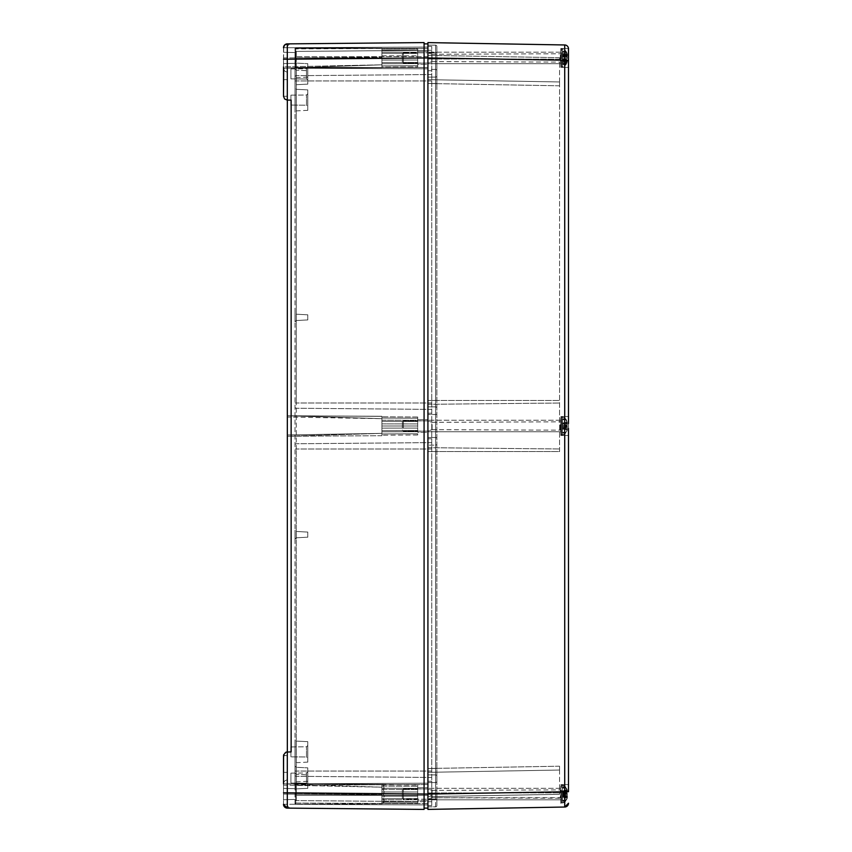 <?xml version="1.0" encoding="UTF-8"?>
<svg xmlns="http://www.w3.org/2000/svg" width="852" height="852" viewBox="0 0 852 852"><rect width="100%" height="100%" fill="white"/><g stroke="black" fill="none" stroke-linecap="round" stroke-linejoin="round"><path stroke-width="0.64" stroke-dasharray="4.26 3.19" d="M427.917 63.687L427.917 52.185L427.917 63.687L427.917 52.185L427.917 63.687L560.829 63.687L560.829 52.185L560.829 63.687L427.917 63.687M560.829 48.777L560.829 67.393L560.829 48.777M568.497 60.364L568.497 48.798L568.497 67.393L560.829 67.393L568.497 67.393M427.917 431.751L427.917 420.249L427.917 431.751L427.917 420.249L427.917 431.751L560.829 431.751L560.829 420.249L560.829 431.751L427.917 431.751M560.829 423.572L560.829 435.457L560.829 423.572M568.497 423.572L568.497 435.457L568.497 416.543L568.497 423.572L568.497 416.543L560.829 416.543L568.497 416.543M427.917 799.815L427.917 788.313L427.917 799.815L427.917 788.313L427.917 799.815L560.829 799.815L560.829 788.313L560.829 799.815L427.917 799.815M560.829 791.636L560.829 803.521L560.829 791.636M568.497 791.636L568.497 428.428M560.829 63.687L560.829 52.185L560.829 63.687M568.454 48.479L560.829 48.479L568.497 48.777M560.829 431.751L560.829 420.249L560.829 431.751M560.829 799.815L560.829 788.313L560.829 799.815M427.917 799.176L435.585 799.176A1.278 1.278 0 0 1 436.863 800.454L436.863 793.169L436.863 800.454A1.278 1.278 0 0 0 435.585 799.176L435.585 793.106L435.585 799.176L427.917 799.176L427.917 788.952L427.917 799.176L427.917 788.952L427.917 799.176L431.921 797.76L431.921 790.368L431.921 797.76L431.921 790.368L431.921 797.76L432.092 790.4L432.092 797.728L432.092 790.4L432.092 797.728L560.318 797.728L560.318 790.4L560.829 798.239L560.829 789.889L560.829 798.239L560.829 789.889L560.829 798.239L432.092 797.728L427.917 799.176L403.379 799.176L403.379 788.952L403.379 799.176L403.379 788.952L403.379 799.176L427.917 799.176M436.863 805.566A1.278 1.278 0 0 1 435.585 806.844L427.917 806.844L427.917 768.504L427.917 774.894L435.585 774.894A1.278 1.278 0 0 1 436.863 776.172L436.863 793.169L436.863 776.172A1.278 1.278 0 0 0 435.585 774.894A1.278 1.278 0 0 1 436.863 776.172A1.278 1.278 0 0 0 435.585 774.894L435.585 793.106L436.863 793.169L435.585 793.106L435.585 768.504L435.585 774.894L427.917 774.894L427.917 45.156L427.917 806.844L435.585 806.844L435.585 793.489L435.585 806.844A1.278 1.278 0 0 0 436.863 805.566L436.863 793.425L436.863 805.566M427.917 77.106L435.585 77.106L427.917 77.106L435.585 77.106L427.917 77.106L427.917 52.824L427.917 77.106L435.585 77.106A1.278 1.278 0 0 0 436.863 75.828L436.863 781.284A1.278 1.278 0 0 1 435.585 782.562A1.278 1.278 0 0 0 436.863 781.284A1.278 1.278 0 0 1 435.585 782.562L427.917 782.562L435.585 782.562L427.917 782.562L435.585 782.562L435.585 793.489L427.917 793.489L435.585 793.489L435.585 768.504L436.863 768.504L436.863 781.284A1.278 1.278 0 0 1 435.585 782.562L427.917 782.562M435.585 77.106L435.585 52.824L403.379 52.824L402.357 53.846L402.357 62.026L402.357 53.846L402.357 62.026L402.357 53.846L403.379 52.824L403.379 63.048L403.379 52.824L403.379 63.048L403.379 52.824L427.917 52.824L432.092 54.272L431.921 61.632L431.921 54.24L431.921 61.632L431.921 54.24L427.917 52.824L427.917 63.048L427.917 52.824L427.917 63.048L427.917 52.824L435.585 52.824L435.585 58.894L427.917 58.894L435.585 58.894L435.585 414.509L427.917 414.509L435.585 414.509L435.585 437.491L427.917 437.491L435.585 437.491L435.585 768.504L427.917 768.504L435.585 768.504L435.585 451.528L436.863 451.528L427.917 451.528L435.585 451.528L435.585 445.149L427.917 445.149L435.585 445.149L435.585 406.851L427.917 406.851L435.585 406.851L435.585 400.472L436.863 400.472L427.917 400.472L435.585 400.472L435.585 83.496L436.863 83.496L427.917 83.496L435.585 83.496L435.585 45.156A1.278 1.278 0 0 1 436.863 46.434A1.278 1.278 0 0 0 435.585 45.156L435.585 58.511L436.863 58.575L435.585 58.511L435.585 69.438A1.278 1.278 0 0 1 436.863 70.716A1.278 1.278 0 0 0 435.585 69.438A1.278 1.278 0 0 1 436.863 70.716A1.278 1.278 0 0 0 435.585 69.438L435.585 83.496L436.863 83.496L436.863 46.434L436.863 83.496L427.917 83.496L435.585 83.496L435.585 400.472L436.863 400.472L427.917 400.472L435.585 400.472L435.585 414.509A1.278 1.278 180 0 0 436.863 413.241A1.278 1.278 -0 0 1 435.585 414.509L435.585 437.491A1.278 1.278 180 0 1 436.863 438.759A1.278 1.278 0 0 0 435.585 437.491L435.585 451.528L436.863 451.528L427.917 451.528L427.917 79.662L427.917 451.528L435.585 451.528L435.585 768.504L436.863 768.504L427.917 768.504L427.917 451.528L427.917 772.338L427.917 768.504L436.863 768.504L436.863 75.828A1.278 1.278 0 0 1 435.585 77.106A1.278 1.278 0 0 0 436.863 75.828A1.278 1.278 0 0 1 435.585 77.106L435.585 782.562M435.585 69.438L427.917 69.438M436.863 51.546L436.863 58.831L436.863 51.546A1.278 1.278 0 0 1 435.585 52.824A1.278 1.278 0 0 0 436.863 51.546M435.585 45.156L427.917 45.156L435.585 45.156M427.917 774.894L435.585 774.894M568.497 791.7L564.727 791.7L564.727 807.036L427.917 809.4L427.917 42.6L564.727 44.964L564.727 60.3L427.917 57.936L427.917 68.799L427.917 67.457L295.005 67.457A0.767 0.767 0 0 0 295.069 67.766A0.767 0.767 0 0 1 295.005 67.457L427.917 67.457L427.917 68.799L295.772 68.224A0.767 0.767 0 0 1 295.069 67.766A0.767 0.767 0 0 0 295.772 68.224L427.917 68.799L295.772 68.224L295.005 52.568L295.005 67.457L295.005 48.415L295.005 803.585L295.772 803.063L295.005 803.585A0.767 0.767 0 0 0 295.08 803.915A0.767 0.767 0 0 1 295.005 803.585A0.767 0.767 0 0 0 295.069 803.894A0.767 0.767 0 0 1 295.005 803.585L295.772 803.116L295.005 803.585L295.005 56.658L295.005 57.936L295.772 57.936L295.772 68.224A0.767 0.767 0 0 1 295.005 67.457A0.767 0.767 0 0 0 295.772 68.224L427.917 68.799L427.917 57.936L427.917 794.064L427.917 46.434L427.917 70.716L427.917 57.936L295.772 57.936L295.772 56.658L295.005 56.658L295.005 52.686L295.005 56.658L295.772 56.658L295.772 57.936L427.917 57.936L427.917 43.878L424.083 43.878L424.083 809.4L287.305 808.122L287.305 792.786L424.083 794.064L424.083 808.122L424.083 43.878M427.917 772.338L559.551 770.038L427.917 772.338L559.551 770.038L559.551 766.204L559.551 794.32L559.551 770.038L427.917 772.338L427.917 796.62L559.551 794.32L427.917 796.62L427.917 772.338M559.551 451.528L559.551 81.962L427.917 79.662L559.551 81.962L559.551 451.528L427.917 451.528L559.551 451.528M559.551 81.962L559.551 57.68L559.551 81.962L427.917 79.662L427.917 59.022L427.917 79.662L559.551 81.962M559.551 57.68L427.917 55.38L427.917 59.022L427.917 55.38L559.551 57.68M295.761 784.234L295.772 783.776A0.767 0.767 0 0 0 295.069 784.234A0.767 0.767 0 0 1 295.772 783.776L295.069 784.234A0.767 0.767 0 0 0 295.005 784.543L295.772 785.065L295.005 784.543A0.767 0.767 0 0 1 295.772 783.776A0.767 0.767 0 0 0 295.005 784.543A0.767 0.767 0 0 1 295.069 784.234L295.772 785.065L427.917 784.543L295.772 785.065L295.772 803.063L427.917 803.585L427.917 804.927L295.772 804.352A0.767 0.767 0 0 1 295.08 803.915A0.767 0.767 0 0 0 295.772 804.352L427.917 804.927L427.917 783.201L295.772 783.776L427.917 783.201L295.772 783.776L295.772 794.064L295.772 783.776L427.917 783.201L427.917 803.585L295.772 803.063L295.772 804.352A0.767 0.767 0 0 1 295.069 803.894A0.767 0.767 0 0 0 295.772 804.352L295.761 784.234M427.917 47.073L427.917 67.457L427.917 48.415L295.005 48.415L427.917 48.415L427.917 47.073L295.772 47.648A0.767 0.767 0 0 0 295.069 48.106A0.767 0.767 0 0 1 295.772 47.648L295.772 47.648A0.767 0.767 0 0 0 295.08 48.085A0.767 0.767 0 0 1 295.772 47.648L427.917 47.073L295.772 47.648L427.917 47.073L427.917 48.362L295.005 48.415A0.767 0.767 0 0 1 295.069 48.106A0.767 0.767 0 0 0 295.005 48.415L295.772 48.883L295.772 56.658L295.761 48.085L295.08 48.085A0.767 0.767 0 0 0 295.005 48.415A0.767 0.767 0 0 1 295.08 48.085L295.772 48.883L427.917 48.362M417.693 64.219L417.693 51.652L417.693 64.219L427.917 64.315L427.917 51.557L427.917 64.315L427.917 51.557L427.917 64.315L417.693 64.219L417.693 51.652L417.693 64.219M417.693 432.283L417.693 419.716L417.693 432.283L427.917 432.379L427.917 419.621L427.917 432.379L427.917 419.621L427.917 432.379L417.693 432.283L417.693 419.716L417.693 432.283M417.693 800.347L417.693 787.78L417.693 800.347L427.917 800.443L427.917 787.685L427.917 800.443L427.917 787.685L427.917 800.443L417.693 800.347L417.693 787.78L417.693 800.347M290.915 756.853L290.915 746.927L290.915 756.853L306.507 756.991L306.507 746.789L306.507 756.991L307.785 758.28L307.785 745.5L307.785 758.28L307.785 745.5L307.785 758.28L306.507 756.991L306.507 746.789L306.507 756.991L290.915 756.853L290.915 746.927L290.915 756.853M290.915 105.073L290.915 95.147L290.915 105.073L306.507 105.211L306.507 95.009L306.507 105.211L307.785 106.5L307.785 93.72L307.785 106.5L307.785 93.72L307.785 106.5L306.507 105.211L306.507 95.009L306.507 105.211L290.915 105.073L290.915 95.147L290.915 105.073M290.915 783.052L306.496 783.19L290.915 783.052L290.915 773.126L290.915 783.052L290.915 773.126L290.915 783.052L290.915 773.126L290.915 783.052L306.507 783.19L306.507 772.988L306.507 783.19L307.785 784.479L307.785 771.699L307.785 784.479L307.785 771.699L307.785 784.479L307.785 771.699L307.785 784.479L306.496 783.19L306.496 772.988L306.496 783.19L306.496 772.988L306.496 783.19L307.785 784.479M290.915 78.874L306.496 79.012L290.915 78.874L290.915 68.948L290.915 78.874L290.915 68.948L290.915 78.874L290.915 68.948L290.915 78.874L306.507 79.012L306.507 68.81L306.507 79.012L307.785 80.301L307.785 67.521L307.785 80.301L307.785 67.521L307.785 80.301L307.785 67.521L307.785 80.301L306.496 79.012L306.496 68.81L306.496 79.012L306.496 68.81L306.496 79.012L307.785 80.301M307.785 63.687L307.785 84.135L307.785 63.687L296.219 63.112L296.219 84.71L296.219 63.112L296.219 84.71L296.219 63.112L296.219 84.71L296.219 63.112L295.005 61.834L295.005 85.988L295.005 61.834L295.005 85.988L295.005 61.834L296.219 63.112L307.785 63.687L307.785 84.135L307.785 63.687L307.785 84.135L307.785 63.687L296.219 63.112L295.005 61.834L295.005 85.988L295.005 61.834M307.785 767.865L307.785 788.313L307.785 767.865L296.219 767.29L296.219 788.888L296.219 767.29L296.219 788.888L296.219 767.29L296.219 788.888L296.219 767.29L295.005 766.012L295.005 790.166L295.005 766.012L295.005 790.166L295.005 766.012L296.219 767.29L307.785 767.865L307.785 788.313L307.785 767.865L307.785 788.313L307.785 767.865L296.219 767.29L295.005 766.012L295.005 790.166L295.005 766.012M307.785 319.926L307.785 314.814L307.785 319.926L296.219 320.533L296.219 314.207L296.219 320.533L296.219 314.207L296.219 320.533L296.219 314.207L296.219 320.533L295.005 321.811L295.005 312.929L295.005 321.811L295.005 312.929L295.005 321.811L296.219 320.533L307.785 319.926L307.785 314.814L307.785 319.926L307.785 314.814L307.785 319.926L296.219 320.533L295.005 321.811L295.005 312.929L295.005 321.811M307.785 537.186L307.785 532.074L307.785 537.186L296.219 537.793L296.219 531.467L296.219 537.793L296.219 531.467L296.219 537.793L296.219 531.467L296.219 537.793L295.005 539.071L295.005 530.189L295.005 539.071L295.005 530.189L295.005 539.071L296.219 537.793L307.785 537.186L307.785 532.074L307.785 537.186L307.785 532.074L307.785 537.186L296.219 537.793L295.005 539.071L295.005 530.189L295.005 539.071M307.785 89.886L307.785 110.334L307.785 89.886L296.219 89.311L296.219 110.909L296.219 89.311L296.219 110.909L296.219 89.311L295.005 88.033L295.005 112.187L295.005 88.033L295.005 112.187L295.005 88.033L296.219 89.311L307.785 89.886L307.785 110.334L307.785 89.886M307.785 741.666L307.785 762.114L307.785 741.666L296.219 741.091L296.219 762.689L296.219 741.091L296.219 762.689L296.219 741.091L295.005 739.813L295.005 763.967L295.005 739.813L295.005 763.967L295.005 739.813L296.219 741.091L307.785 741.666L307.785 762.114L307.785 741.666M307.785 774.894L307.785 781.284L307.785 774.894L296.219 774.319L296.219 781.859L296.219 774.319L296.219 781.859L296.219 774.319L295.005 773.041L295.005 783.137L295.005 773.041L295.005 783.137L295.005 773.041L296.219 774.319L307.785 774.894L307.785 781.284L307.785 774.894M307.785 70.716L307.785 77.106L307.785 70.716L296.219 70.141L296.219 77.681L296.219 70.141L296.219 77.681L296.219 70.141L295.005 68.863L295.005 78.959L295.005 68.863L295.005 78.959L295.005 68.863L296.219 70.141L307.785 70.716L307.785 77.106L307.785 70.716M381.909 794.841L283.503 794.064L283.503 788.398L283.503 799.73L283.503 783.84L381.909 787.195L381.909 803.777L381.909 784.351L283.503 783.84L283.503 755.724A3.834 3.834 0 0 1 287.337 751.89L284.93 752.742L283.524 755.298L287.337 755.724L283.503 755.724L283.503 785.118L381.909 787.195L283.503 785.118L283.503 783.84L283.503 804.288L283.503 794.064L381.909 794.841L381.909 803.777L384.497 802.009L382.836 803.244L417.693 803.063L381.909 803.244L381.909 791.934L381.909 803.244M283.503 57.936L283.503 68.16L381.909 64.805L283.503 66.882L283.503 68.16L381.909 64.805L381.909 48.223L381.909 67.649L381.909 55.849L381.909 64.805L283.503 66.882L283.503 57.936L381.909 57.159L283.503 57.936M384.497 788.249L382.836 789.474L384.497 791.934L382.836 794.064L384.497 796.194L382.836 798.654L384.497 799.879L382.836 802.009L384.497 802.009L382.836 802.009L384.497 799.879L382.836 798.654L384.497 796.194L382.836 794.064L384.497 791.934L382.836 789.474L384.497 788.249L382.836 786.119L384.497 786.119L382.836 784.884L384.497 786.119L382.836 786.119L384.497 788.249L417.693 788.356L417.693 786.268L384.497 786.119L417.693 786.268L417.693 785.065L417.693 788.356L384.497 788.249M287.337 415.776L287.337 417.054L381.909 418.673L287.337 415.776L381.909 418.673L381.909 433.359L287.337 434.946L287.337 417.054L287.337 436.224L381.909 433.359L381.909 435.617L381.909 416.287L287.337 415.776L287.337 436.224L287.337 434.946L381.909 433.359L287.337 436.224L287.337 415.776L381.909 416.383L381.909 435.617L381.909 416.287L287.337 415.776L381.909 416.383L381.909 418.673L287.337 417.054L287.337 415.776M381.909 435.713L287.337 436.224L381.909 435.713M381.909 431.826L381.909 433.956L381.909 430.59L381.909 431.826L417.693 431.708L417.693 433.796L381.909 433.956L381.909 435.18L381.909 431.826L381.909 435.18L381.909 433.956L417.693 433.796L381.909 433.956L417.693 433.796L417.693 434.999L417.693 430.505L381.909 430.59L381.909 426L381.909 428.13L417.693 428.087L417.693 431.708L417.693 430.505L381.909 430.59L381.909 423.87L381.909 428.13L417.693 428.087L381.909 428.13L417.693 428.087L417.693 431.708L381.909 431.826M381.909 421.41L381.909 423.87L381.909 420.174L381.909 423.87L417.693 423.913L417.693 426L381.909 426L381.909 423.87L381.909 426L417.693 426L417.693 428.087L417.693 421.495L381.909 421.41L381.909 418.044L381.909 420.174L417.693 420.292L417.693 423.913L417.693 421.495L381.909 421.41L381.909 416.82L381.909 418.044L417.693 418.204L381.909 418.044L417.693 418.204L417.693 417.001L381.909 416.82L381.909 420.174L417.693 420.292L417.693 423.913L381.909 423.87L381.909 421.41L417.693 421.495L417.693 418.204L381.909 418.044L381.909 416.82L417.693 417.001L417.693 420.292L417.693 418.204L381.909 418.044L417.693 418.204L417.693 417.001L417.693 418.204L381.909 418.044L417.693 418.204L417.693 421.495L381.909 421.41M381.909 57.936L381.909 62.526L381.909 60.066L417.693 60.023L417.693 62.441L381.909 62.526L381.909 65.892L381.909 63.762L417.693 63.644L417.693 65.732L381.909 65.892L381.909 67.116L381.909 65.892L417.693 65.732L381.909 65.892L381.909 63.762L417.693 63.644L417.693 62.441L417.693 66.935L381.909 67.116L381.909 65.892L381.909 67.116L417.693 66.935L417.693 65.732L381.909 65.892L381.909 60.066L417.693 60.023L417.693 62.441L381.909 62.526L381.909 53.346L381.909 57.936L417.693 57.936L381.909 57.936L417.693 57.936L417.693 60.023L417.693 55.849L417.693 57.936L381.909 57.936M381.909 52.11L381.909 55.806L381.909 48.756L381.909 52.11L417.693 52.228L417.693 53.431L381.909 53.346L417.693 53.431L417.693 55.849L417.693 50.14L381.909 49.98L381.909 48.756L381.909 49.98L417.693 50.14L417.693 48.937L381.909 48.756L417.693 48.937L417.693 50.14L381.909 49.98L417.693 50.14L417.693 52.228L417.693 48.937L417.693 53.431L381.909 53.346L417.693 53.431L417.693 57.936L417.693 52.228L381.909 52.11M283.503 47.712L283.503 68.16L283.716 46.455L286.048 44.102L291.139 43.846L287.337 43.878L287.337 68.16L283.503 68.16A3.834 3.834 0 0 0 287.337 71.994A3.834 3.834 0 0 1 283.503 68.16L287.337 68.16L287.337 47.68A3.834 3.834 0 0 1 291.139 43.846A3.834 3.834 0 0 0 287.337 47.68L287.305 43.878A3.834 3.834 0 0 0 283.503 47.712L381.909 48.223L283.503 47.712M417.693 65.732L417.693 60.023L381.909 60.066L417.693 60.023L417.693 62.441L381.909 62.526L417.693 62.441L417.693 63.644L381.909 63.762L417.693 63.644L417.693 65.732L381.909 65.892L417.693 65.732L417.693 66.935L417.693 65.732L381.909 65.892L417.693 65.732M283.503 96.276L284.611 98.97L287.337 100.11L287.337 96.276L283.503 96.276L283.503 68.16A3.834 3.834 0 0 0 287.337 71.994L287.337 68.16L287.337 71.994A3.834 3.834 0 0 1 283.503 68.16L283.503 79.662L287.337 79.662L287.337 96.276L287.337 79.662L283.503 79.662L283.503 96.276A3.834 3.834 0 0 0 287.337 100.11A3.834 3.834 0 0 1 283.503 96.276L287.337 96.276L287.337 100.11L291.139 100.11L287.337 100.11L291.139 100.11L291.139 105.073M381.909 55.806L417.693 55.849L381.909 55.806M381.909 787.195L381.909 784.383L283.503 783.84A3.834 3.834 0 0 1 287.337 780.006A3.834 3.834 0 0 0 283.503 783.84L381.909 784.383L283.503 783.84L381.909 787.195M381.909 789.474L381.909 791.934L381.909 788.238L381.909 789.474L417.693 789.559L417.693 788.356L417.693 791.977L384.497 791.934L417.693 791.977L417.693 789.559L417.693 798.569L381.909 798.654L417.693 798.569L417.693 801.86L381.909 802.02L417.693 801.86L381.909 802.02L417.693 801.86L417.693 803.063L417.693 794.064L381.909 794.064L417.693 794.064L417.693 791.977L417.693 796.151L384.497 796.194L417.693 796.151L417.693 785.065L417.693 789.559L381.909 789.474M381.909 786.108L381.909 788.238L381.909 784.884L381.909 786.108L417.693 786.268L381.909 786.108M381.909 796.194L417.693 796.151L417.693 798.569L417.693 796.151L381.909 796.194M381.909 799.89L417.693 799.772L384.497 799.879L417.693 799.772L417.693 798.569L417.693 801.86L417.693 799.772L381.909 799.89M417.693 801.86L382.836 802.009L417.693 801.86L384.497 802.009L417.693 801.86L417.693 803.063L417.693 801.86M382.836 798.654L417.693 798.569L382.836 798.654M382.836 794.064L417.693 794.064L382.836 794.064M382.836 789.474L417.693 789.559L382.836 789.474M382.836 786.119L417.693 786.268L382.836 786.119M381.909 784.351L417.693 785.065L381.909 784.884M283.503 804.288L381.909 803.777L283.503 804.288M283.503 772.338L287.337 772.338L287.337 751.89L287.337 772.338L283.503 772.338L283.503 783.84A3.834 3.834 0 0 1 287.337 780.006L287.337 804.32L287.337 780.006A3.834 3.834 0 0 0 283.503 783.84M291.139 746.927L291.139 751.89L287.337 751.89A3.834 3.834 0 0 0 283.503 755.724M287.305 43.878L287.305 59.214L283.503 59.214M424.083 42.6L424.083 794.064L427.917 794.064L427.917 808.122L424.083 808.122M283.503 68.16L283.503 66.882L283.503 68.16L381.909 67.617L283.503 68.16M291.139 808.154A3.834 3.834 0 0 1 287.337 804.32A3.834 3.834 0 0 0 291.139 808.154L287.337 808.122L291.139 808.154M287.337 751.89L287.337 100.11M427.917 803.638L295.772 803.116L295.761 803.915L295.772 803.116L427.917 803.638L427.917 783.201L427.917 804.927L295.772 804.352L427.917 804.927M427.917 795.342L427.917 70.716L427.917 795.342L295.772 795.342L295.772 794.064L295.005 794.064L295.772 794.064L295.772 795.342L295.005 795.342L295.772 795.342L295.772 803.116L295.772 795.342L431.751 795.342L431.751 805.534L431.751 46.466L431.751 801.732L431.751 795.342L296.272 795.342L296.272 800.592A1.278 1.278 0 0 1 295.005 799.314A1.278 1.278 0 0 0 296.272 800.592L296.272 795.342L295.005 795.342L296.272 795.342L296.272 794.064L296.272 795.342L427.917 795.342M417.693 430.505L417.693 428.087L417.693 430.505L381.909 430.59L417.693 430.505M381.909 791.934L417.693 791.977L381.909 791.934M381.909 788.238L417.693 788.356L381.909 788.238M417.693 50.14L381.909 49.98L417.693 50.14M381.909 420.174L417.693 420.292L381.909 420.174M381.909 423.87L417.693 423.913L381.909 423.87M417.693 426L381.909 426L417.693 426M417.693 433.796L381.909 433.956L417.693 433.796M417.693 434.999L381.909 435.18L417.693 434.999M295.005 775.032A1.278 1.278 0 0 0 296.272 776.31A1.278 1.278 0 0 1 295.005 775.032A1.278 1.278 0 0 0 296.272 776.31A1.278 1.278 0 0 1 295.005 775.032M295.005 445.032A1.278 1.278 0 0 1 296.272 443.754A1.278 1.278 0 0 0 295.005 445.032A1.278 1.278 0 0 1 296.272 443.754A1.278 1.278 0 0 0 295.005 445.032M295.005 406.968A1.278 1.278 0 0 0 296.272 408.246A1.278 1.278 0 0 1 295.005 406.968A1.278 1.278 0 0 0 296.272 408.246A1.278 1.278 0 0 1 295.005 406.968M295.005 76.968A1.278 1.278 0 0 1 296.272 75.69A1.278 1.278 0 0 0 295.005 76.968A1.278 1.278 0 0 1 296.272 75.69A1.278 1.278 0 0 0 295.005 76.968M295.005 52.686A1.278 1.278 0 0 1 296.272 51.408A1.278 1.278 0 0 0 295.005 52.686M431.751 50.268L296.272 51.408L296.272 794.064L295.005 794.064L296.272 794.064L296.272 771.06L295.005 771.06L296.272 771.06L296.272 449.004L295.005 449.004L296.272 449.004L296.272 402.996L295.005 402.996L296.272 402.996L296.272 80.94L295.005 80.94L296.272 80.94L296.272 57.936L295.005 57.936L296.272 57.936L296.272 56.658L295.005 56.658L296.272 56.658L296.272 51.408L431.751 50.268M431.751 74.55L296.272 75.69L431.751 74.55M431.751 409.386L296.272 408.246L431.751 409.386M431.751 442.614L296.272 443.754L431.751 442.614M431.751 777.45L296.272 776.31L431.751 777.45M431.751 801.732L296.272 800.592L431.751 801.732M431.751 46.466L427.917 46.434L431.751 46.466M431.751 70.748L427.917 70.716L431.751 70.748M431.751 413.188L427.917 413.22L431.751 413.188M431.751 438.812L427.917 438.78L431.751 438.812M431.751 781.252L427.917 781.284L431.751 781.252M431.751 805.534L427.917 805.566L431.751 805.534M560.829 801.359L560.829 785.757L560.829 801.359M402.357 792.115L402.357 798.154L402.357 792.115M565.536 800.454A9.649 4.569 8 0 1 565.504 800.869L567.24 797.77L567.24 796.758L565.504 798.303L565.504 796.758L567.24 794.831L567.24 791.391L565.504 787.259L567.24 790.358L567.24 791.37L565.504 789.825L565.504 791.37L567.24 793.297L567.24 796.737L565.504 800.028A9.649 4.569 8 0 1 565.536 800.454M565.504 801.37L567.24 797.834L567.24 795.789L565.504 796.237L565.504 794.511L567.24 793.649L567.24 790.688L565.504 786.758L567.24 790.294L567.24 792.339L565.504 791.891A9.649 9.415 145.8 0 1 565.504 793.617L567.24 794.479L567.24 797.44L565.504 801.37L562.363 800.923L562.363 795.054L562.363 796.918L567.24 797.77L567.24 796.758L562.363 795.63L562.363 800.347L565.504 800.869M567.24 797.77L567.24 796.758M562.363 800.923L562.363 791.21L567.24 790.358L567.24 791.37L562.363 792.498L562.363 791.167L565.504 791.37M567.24 790.358L567.24 791.37M562.363 800.347L565.504 800.028M562.363 799.879L562.363 793.031L567.24 793.297M567.24 797.44L562.363 796.95L562.363 797.781L565.504 798.303M562.363 797.781L562.363 795.938M562.363 796.918L565.504 796.758M565.504 794.511L562.363 794.82L562.363 787.78L565.504 787.259M562.363 794.82L562.363 787.78M562.363 793.074L567.347 792.36L562.363 793.031L562.363 787.205L562.363 791.178L562.363 790.347L565.504 789.825M562.363 790.347L562.363 792.19M565.504 788.1L562.363 788.249M560.829 792.562L560.829 802.371L560.829 792.562M402.357 790.038L402.357 798.154L402.357 790.038M562.363 795.054L567.24 795.789L562.363 795.097L567.24 794.831M562.363 792.339L565.504 791.891M562.363 793.308L565.504 793.617M562.363 800.742L565.504 801.05M562.363 787.205L565.504 786.758M562.363 787.386L565.504 787.078M565.504 796.237L562.363 795.789M427.917 424.147L427.917 431.112L427.917 424.147M560.829 424.477L560.829 430.175L560.829 424.477M560.829 433.743L560.829 417.693L560.829 433.743M403.379 427.853L403.379 420.888L403.379 427.853M402.357 427.491L402.357 421.91L402.357 427.491M567.24 423.668L567.24 422.219L562.363 422.997L562.363 432.592L562.363 419.408L562.363 424.434L567.24 423.668L567.24 422.219L565.504 418.907L567.24 423.018L567.24 426.298L565.504 427.821L565.504 429.461L567.24 428.332L567.24 429.781L565.504 433.093A9.649 3.483 7.5 0 0 565.536 432.773A9.649 3.483 7.5 0 0 565.504 432.454L567.24 428.982L567.24 425.702L565.504 424.179L565.504 422.539L567.421 423.806L562.363 424.615L562.363 422.997L565.504 422.539M562.363 427.385L567.421 428.194L562.363 427.385L562.363 429.003L565.504 429.461M567.24 428.332L567.24 429.781L562.363 429.003L562.363 427.566M562.363 432.592L565.504 433.093M562.363 432.23L565.504 432.454M562.363 423.955L565.504 424.179M562.363 419.77L565.504 419.546M562.363 428.045L565.504 427.821M565.504 418.907L562.363 419.408M560.829 61.248L560.829 53.761L560.829 61.248M560.829 52.867L560.829 66.243L560.829 52.867M565.536 53.495A9.649 7.583 168.6 0 1 565.504 54.198L567.24 56.583L567.24 60.141L565.504 64.23L567.24 61.482L565.504 63.069L565.504 61.674L567.24 59.289L567.24 55.731L565.504 52.707L565.504 51.642L567.24 54.39L565.504 52.803A9.649 7.583 168.6 0 1 565.536 53.495M562.363 60.641L567.24 61.014L562.363 59.651L562.363 63.687L565.504 64.23M565.504 50.96L567.24 54.187L567.24 55.433L565.504 54.113L565.504 55.71L567.24 57.414L567.24 60.78L565.504 64.177A9.649 3.983 7.7 0 1 565.536 64.55A9.649 3.983 7.7 0 1 565.504 64.912L567.24 61.685L567.24 60.439L565.504 61.759L565.504 60.162L567.24 58.458L567.24 55.092L565.504 50.96L562.363 51.471L562.363 56.456L562.363 55.231L567.24 54.858L562.363 55.699L562.363 53.346L565.504 52.803M562.363 63.687L562.363 54.134L565.504 54.198M562.363 54.134L562.363 53.346M562.363 63.091L565.504 63.165M562.363 60.897L567.24 61.685L567.443 60.236L562.363 59.416L562.363 64.401L562.363 55.699M562.363 55.231L562.363 52.185L565.504 51.642M565.504 61.674L562.363 61.738L562.363 52.781L565.504 52.707M562.363 61.738L562.363 60.172M565.504 63.069L562.363 62.526M562.363 52.185L562.363 52.781M427.917 425.915L427.917 431.112L427.917 425.915M560.829 425.936L560.829 430.175L560.829 425.936M565.504 418.747L562.363 419.12L562.363 422.975L562.363 419.109L565.504 418.715L567.24 422.358L565.536 418.726L562.49 417.054L560.829 417.693L560.829 434.307L560.829 417.693L561.468 417.054L561.468 434.946L561.468 417.054L561.468 434.946L561.468 417.054L562.49 417.054L562.49 434.946L562.49 417.054C565.227 417.757 566.857 419.653 567.368 422.741M403.379 426.085L403.379 420.888L403.379 426.085M402.357 426.064L402.357 421.91L402.357 426.064M565.504 425.233L562.363 425.617L562.363 422.975L567.24 422.358L567.24 424.85L565.504 425.01L565.504 426.767L567.24 427.033L567.24 429.61L565.504 433.285L567.24 429.642L567.24 427.15L565.504 426.99L565.504 425.233L567.24 424.967L567.24 422.39L562.363 422.975L562.363 425.457L565.504 425.01M567.251 424.85L562.363 425.457L567.251 424.85M562.363 425.617L562.363 426.607L567.251 427.15L562.363 426.543L562.363 432.891L565.504 433.285L562.49 434.946C565.227 434.243 566.857 432.347 567.368 429.259M565.504 433.253L562.363 432.88L562.363 426.383L565.504 426.767M562.363 426.383L562.363 425.393M562.363 426.607L565.504 426.99M560.829 59.672L560.829 53.761L560.829 59.672M560.829 65.487L560.829 49.629L560.829 65.487M562.363 54.975L567.24 54.187L567.24 55.433L562.363 56.221L567.485 55.348M562.363 56.456L567.24 55.433M562.363 63.985L565.504 64.177M562.363 64.401L565.504 64.912M562.363 59.416L562.363 61.248L565.504 61.759M562.363 51.471L562.363 60.354L565.504 60.162M562.363 60.354L562.363 61.248M562.363 55.518L565.504 55.71M562.363 54.624L565.504 54.113M565.504 51.695L562.363 51.887M295.772 804.352L295.069 803.894L295.772 804.352M427.917 793.106L435.585 793.106L427.917 793.106M436.863 793.425L435.585 793.489L436.863 793.425M435.585 445.149A1.278 1.278 0 0 0 436.863 443.871A1.278 1.278 180 0 1 435.585 445.149M435.585 406.851A1.278 1.278 -0 0 1 436.863 408.129A1.278 1.278 180 0 0 435.585 406.851M435.585 58.894L436.863 58.831L435.585 58.894M435.585 58.511L427.917 58.511L435.585 58.511M559.551 766.204L427.917 768.504L559.551 766.204M559.551 85.796L427.917 83.496L559.551 85.796M427.917 400.472L559.551 400.472L427.917 400.472M427.917 404.306L559.551 403.028L427.917 404.306M427.917 447.694L559.551 448.972L427.917 447.694M427.917 792.978L559.551 792.861L427.917 792.978M559.551 59.139L427.917 59.022L559.551 59.139M568.497 60.3L564.727 60.3L564.727 791.7L427.917 794.064L295.772 794.064L427.917 794.064M295.772 66.935L295.761 48.106L295.772 66.935M295.069 67.766L295.772 68.224M427.917 57.936L296.272 57.936L431.751 57.936L287.305 59.214L287.305 100.11M283.503 792.786L287.305 792.786L287.305 751.89M287.337 808.122L287.337 804.32L287.337 808.122M291.139 415.797L291.139 436.203M427.917 56.658L295.772 56.658L427.917 56.658M431.751 80.94L296.272 80.94L431.751 80.94M431.751 402.996L296.272 402.996L431.751 402.996M431.751 449.004L296.272 449.004L431.751 449.004M431.751 771.06L296.272 771.06L431.751 771.06M561.468 801.924L561.468 785.118L561.468 801.924M562.49 801.924L562.49 785.118L562.49 801.924M567.24 796.737L562.363 796.492M567.24 791.391L562.363 791.636M561.468 792.445L561.468 803.01L561.468 792.445M562.49 792.445L562.49 803.01L562.49 792.445M562.363 794L567.24 794.479M562.363 797.131L567.24 797.834M562.363 790.997L567.24 790.294M567.24 790.688L562.363 791.178M562.363 794.128L567.24 793.649M431.921 424.658L431.921 429.696L431.921 424.658M432.092 424.669L432.092 429.664L432.092 424.669M560.318 424.669L560.318 429.664L560.318 424.669M562.363 428.641L567.24 428.982M567.24 425.702L562.363 425.361M567.24 426.298L562.363 426.639M562.363 423.359L567.24 423.018M560.318 60.843L560.318 54.272L560.318 60.843M561.468 52.483L561.468 66.882L561.468 52.483M562.49 52.483L562.49 66.882L562.49 52.483M562.363 56.477L567.24 56.583M567.24 60.141L562.363 60.034M567.24 55.731L562.363 55.838M562.363 59.395L567.24 59.289M431.921 425.936L431.921 429.696L431.921 425.936M432.092 425.936L432.092 429.664L432.092 425.936M560.318 425.936L560.318 429.664L560.318 425.936M562.363 426.447L567.24 427.033M562.363 425.553L567.24 424.967M562.363 429.035L567.24 429.642L562.363 429.025M560.318 59.459L560.318 54.272L560.318 59.459M561.468 66.073L561.468 48.99L561.468 66.073M562.49 66.073L562.49 48.99L562.49 66.073M567.24 60.78L562.363 60.481M567.24 60.439L562.363 59.651L567.485 60.524M562.363 58.745L567.24 58.458M562.363 57.127L567.24 57.414M567.24 55.092L562.363 55.391M560.829 52.185L427.917 52.185L560.829 52.185M560.829 420.249L427.917 420.249L560.829 420.249M568.497 435.457L560.829 435.457L568.497 435.457M560.829 788.313L427.917 788.313L560.829 788.313M568.497 784.607L560.829 784.607L568.497 784.607M417.693 51.652L427.917 51.557L417.693 51.652M417.693 419.716L427.917 419.621L417.693 419.716M417.693 787.78L427.917 787.685L417.693 787.78M290.915 746.927L306.507 746.789L307.785 745.5L306.507 746.789L290.915 746.927M290.915 95.147L306.507 95.009L307.785 93.72L306.507 95.009L290.915 95.147M290.915 773.126L306.507 772.988L307.785 771.699M290.915 68.948L306.507 68.81L307.785 67.521M307.785 84.135L296.219 84.71L307.785 84.135L296.219 84.71L295.005 85.988M307.785 788.313L296.219 788.888L307.785 788.313L296.219 788.888L295.005 790.166M307.785 314.814L296.219 314.207L307.785 314.814L296.219 314.207L295.005 312.929M307.785 532.074L296.219 531.467L307.785 532.074L296.219 531.467L295.005 530.189M307.785 110.334L296.219 110.909L295.005 112.187L296.219 110.909L307.785 110.334M307.785 762.114L296.219 762.689L295.005 763.967L296.219 762.689L307.785 762.114M307.785 781.284L296.219 781.859L295.005 783.137L296.219 781.859L307.785 781.284M307.785 77.106L296.219 77.681L295.005 78.959L296.219 77.681L307.785 77.106M295.005 788.696L283.503 788.398L295.005 788.696M295.005 799.432L283.503 799.73L295.005 799.432M295.005 52.568L283.503 52.27L295.005 52.568M295.005 63.304L283.503 63.602L295.005 63.304M431.921 790.368L560.829 789.889L432.092 790.4L427.917 788.952L403.379 788.952L427.917 788.952L431.921 790.368M402.357 798.154L403.379 799.176L402.357 798.154M402.357 789.974L403.379 788.952L402.357 789.974M566.58 788.462L562.49 785.118L560.829 785.757L562.49 785.118C565.345 785.895 566.995 787.919 567.453 791.178M566.58 799.666L562.49 803.01L560.829 802.371L562.49 803.01C565.345 802.233 566.995 800.209 567.453 796.95M567.464 796.482L562.363 795.63M567.464 791.646L562.363 792.498M431.921 422.304L560.829 421.825L432.092 422.336L427.917 420.888L403.379 420.888L427.917 420.888L431.921 422.304M431.921 429.696L560.829 430.175L432.092 429.664L427.917 431.112L403.379 431.112L427.917 431.112L431.921 429.696M402.357 430.09L403.379 431.112L402.357 430.09M402.357 421.91L403.379 420.888L402.357 421.91M561.468 434.946L560.829 434.307L562.49 434.946L561.468 434.946M431.921 61.632L560.829 62.111L432.092 61.6L427.917 63.048L403.379 63.048L427.917 63.048L431.921 61.632M432.092 54.272L560.829 53.761L432.092 54.272M402.357 62.026L403.379 63.048L402.357 62.026M567.421 54.89C566.931 51.706 565.291 49.736 562.49 48.99L560.829 49.629L562.49 48.99C565.409 49.81 567.07 51.908 567.485 55.252M567.421 60.982C566.931 64.166 565.291 66.136 562.49 66.882L560.829 66.243L562.49 66.882C565.409 66.062 567.07 63.964 567.485 60.62"/><path stroke-width="1.28" d="M568.497 48.777A3.834 3.834 0 0 0 564.727 44.964A3.834 3.834 0 0 1 568.497 48.777L568.497 60.364L568.454 48.479M568.497 423.572L568.497 60.364M568.497 791.636L568.497 428.428M568.454 803.521L568.497 803.202A3.834 3.834 0 0 1 564.727 807.036A3.834 3.834 0 0 0 568.497 803.223A3.834 3.834 0 0 1 564.727 807.036A3.834 3.834 0 0 0 568.497 803.223L564.738 807.025L568.497 803.234M283.503 783.84L283.599 754.872L286.048 752.114L291.139 751.89L291.139 100.11L287.305 100.11L287.305 59.214L427.917 57.936L427.917 42.6L564.727 44.964L564.727 807.036L427.917 809.4L427.917 43.878L424.083 43.878M568.497 67.393L568.497 416.543M283.503 66.903L283.503 96.276L283.727 68.149M287.305 100.11L284.611 98.97L283.503 96.276M283.503 47.733L284.611 45.018L287.305 43.878A3.834 3.834 0 0 0 283.503 47.712L283.503 47.733M283.503 59.214L287.305 59.214L287.305 43.878L424.083 42.6L424.083 809.4L287.305 808.122A3.834 3.834 0 0 1 283.503 804.288A3.834 3.834 0 0 0 287.305 808.122L283.503 804.277L284.611 806.982L287.305 808.122L284.611 806.982L283.503 804.288A3.834 3.834 0 0 0 287.305 808.122L287.305 751.89M283.503 755.724L283.503 772.338M424.083 42.6L287.305 43.878M287.337 100.11L287.337 751.89M427.917 804.927L427.917 803.638M427.917 48.362L427.917 47.073M424.083 808.122L427.917 808.122L427.917 794.064L568.497 791.7M427.917 57.936L568.497 60.3M283.503 792.786L427.917 794.064M291.139 105.073L291.139 415.797M291.139 436.203L291.139 746.927"/></g></svg>
